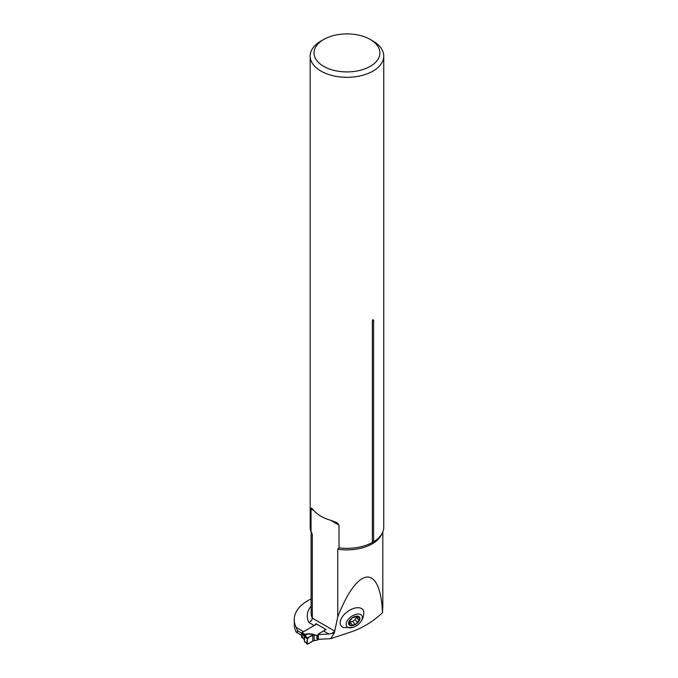 <?xml version="1.0" encoding="UTF-8"?>
<svg xmlns="http://www.w3.org/2000/svg" width="678" height="678" viewBox="0 0 678 678"><rect width="100%" height="100%" fill="white"/><g stroke="black" fill="none" stroke-linecap="round" stroke-linejoin="round"><path stroke-width="1.02" d="M354.611 626.76L353.018 627.387L343.839 627.625A13.568 7.653 -36.1 0 1 347.483 611.615A13.568 7.653 -36.1 0 1 363.832 613.056C363.688 616.734 362.315 620.056 359.704 623.048A9.289 5.238 143.9 0 0 358.832 614.022A9.289 5.238 143.9 0 0 346.67 622.023A9.289 5.238 143.9 0 0 353.246 627.294A9.289 5.238 143.9 0 0 354.611 626.752A9.289 5.238 143.9 0 0 359.704 623.048M382.511 612.743C380.273 563.46 357.772 565.537 337.746 616.87L334.322 632.972L330.72 638.676L351.297 631.845C362.535 627.989 372.942 621.624 382.511 612.743L382.824 605.183M294.244 624.353A46.426 26.806 0 0 0 296.261 632.167L297.43 632.845L297.43 630.633L296.261 627.43A46.426 26.806 0 0 1 294.244 619.616L294.244 624.353M311.109 598.945A46.426 26.806 0 0 0 294.244 619.616M334.322 632.972L328.889 634.032L323.567 630.955A3.865 2.237 -60 0 0 325.372 629.125L315.99 623.701A3.865 2.237 120 0 1 314.185 625.54L303.583 631.659L296.261 627.43M311.041 508.983L311.583 507.991L314.041 510.712L311.041 508.983L311.041 531.696L312.312 534.484L312.312 618.141C312.075 620.158 310.922 621.599 308.863 622.463L314.185 625.54M337.746 616.87L337.746 549.172L339.017 547.841L339.017 525.136L330.542 520.246L336.873 522.585L339.017 525.136M323.567 630.955L318.389 633.938L318.389 638.684A0.966 0.559 180 0 0 318.202 638.837M330.72 638.676L318.77 639.278M328.889 634.032L318.77 634.54M332.22 633.074L334.271 631.676M323.686 39.468L320.948 41.044A36.79 21.238 0 0 0 310.177 56.071A36.79 21.238 0 0 0 346.966 77.309A36.79 21.238 0 0 0 383.756 56.071A36.79 21.238 0 0 0 372.976 41.044L370.247 39.468A32.925 19.009 0 0 0 323.686 39.468A32.925 19.009 0 0 0 323.686 66.351A32.925 19.009 0 0 0 370.247 66.351A32.925 19.009 0 0 0 370.247 39.468L372.976 41.044M310.177 56.071L310.177 527.103A36.79 21.238 0 0 0 311.041 531.696M314.041 510.712A36.79 21.238 0 0 0 330.542 520.246M339.017 547.841A36.79 21.238 0 0 0 372.358 542.476L372.358 320.991C372.773 319.575 373.18 319.338 373.586 320.279A2.322 1.339 -0 0 0 372.358 320.991M383.756 56.071L383.756 527.103A36.79 21.238 0 0 1 376.205 540.002A36.79 21.238 0 0 1 373.586 541.764L373.586 320.279M301.439 635.159L297.43 632.845M301.574 633.023L297.43 630.633M373.586 541.764L372.358 542.476M357.281 622.396L359.882 619.056A6.483 3.661 -36.1 0 1 356.459 623.845A6.483 3.661 -36.1 0 1 350.831 625.709A6.483 3.661 -36.1 0 1 348.636 622.785A6.483 3.661 -36.1 0 1 352.06 617.997A6.483 3.661 -36.1 0 1 357.687 616.133A6.483 3.661 -36.1 0 1 359.882 619.056L357.577 616.116M357.34 616.675L355.06 619.404L357.162 622.285L356.459 623.845L350.831 625.709L348.636 622.785L352.06 617.997L357.687 616.133L357.848 617.378L356.942 616.124M354.823 624.201L352.653 621.175L349.28 622.565M350.831 625.709L350.068 624.641M348.645 622.735L349.051 623.285L348.636 622.785M348.873 622.006L349.831 623.311L348.661 622.641M359.882 619.056L359.077 618.014M358.747 620.073L356.67 617.217M352.153 624.921L350.077 622.073M355.187 619.573L352.772 621.345M316.677 624.099L301.981 632.582L303.252 633.32A6.577 3.797 180 0 1 304.558 634.396L305.015 635.388L304.422 636.481L304.439 641.235L307.863 644.075L312.778 640.99L316.965 640.125A0.966 0.559 0 0 0 317.651 639.964L317.914 639.812A0.966 0.559 0 0 0 318.151 639.244M305.015 635.388L308.159 634.015L305.803 633.913L311.312 634.193M326.194 629.438L318.389 633.938A0.966 0.559 0 0 0 318.151 634.506A0.966 0.559 180 0 1 317.914 635.066L317.651 635.227A0.966 0.559 180 0 1 316.965 635.388L312.889 634.557A1.551 0.729 112.1 0 0 313.338 634.362L315.863 635.388M301.981 632.582A0.771 0.449 120 0 0 301.557 633.066L301.481 633.26A0.771 0.449 120 0 0 301.439 633.532L301.439 637.006A0.771 0.449 120 0 0 301.481 637.227L301.524 637.252M301.473 637.21L301.557 637.328A0.771 0.449 120 0 0 301.6 637.354L302.871 638.091A0.771 0.449 120 0 1 302.829 638.066L302.752 637.956A0.771 0.449 120 0 1 302.71 637.735A5.805 3.348 180 0 1 303.863 638.684L304.405 640.507M311.414 634.21L314.499 635.21M304.668 635.718L307.863 637.761L313.422 634.947M312.439 634.498L309.321 633.684M304.439 636.896L307.295 638.727L307.863 637.761M307.863 644.075L307.295 643.778L307.295 638.727M304.88 635.464A0.771 0.746 177.9 0 0 304.405 636.159L303.863 635.21A5.805 3.348 0 0 0 302.71 634.261L301.439 633.532M309.151 633.955L304.558 634.396A0.771 0.576 141 0 0 303.863 635.21M309.244 633.676L308.159 634.015M304.71 635.65A0.771 0.746 -171.8 0 0 304.414 636.142M303.863 638.684A0.771 0.576 141 0 0 304.125 639.108M307.295 643.778C306.1 639.286 308.727 636.32 312.778 635.176L312.778 640.99C310.694 642.617 308.871 643.549 307.295 643.778M311.109 606.107A39.731 22.933 0 0 0 308.863 622.463M311.109 531.781L311.109 612.819A35.858 20.704 0 0 0 312.312 618.141L334.525 630.964M312.312 534.484A35.858 20.704 180 0 1 311.558 532.425M381.977 533.628A35.858 20.704 180 0 1 337.746 549.172M358.662 620.065L356.603 617.243M357.12 622.226L355.06 619.404M354.704 623.997L352.653 621.175M352.17 624.836L350.119 622.023M311.338 633.905L313.338 634.362M303.252 633.32A0.771 0.449 120 0 0 302.71 634.261L302.71 637.735L301.439 637.006M314.151 640.396L314.151 635.116M312.778 640.99L312.778 635.176M317.914 639.812L317.914 635.066M317.651 639.964L317.651 635.227M316.965 640.125L316.965 635.388M382.824 606.827L382.824 531.857M304.43 641.447L307.414 644.1M303.964 638.99L302.871 638.091M318.202 634.676L318.202 639.413"/></g></svg>
